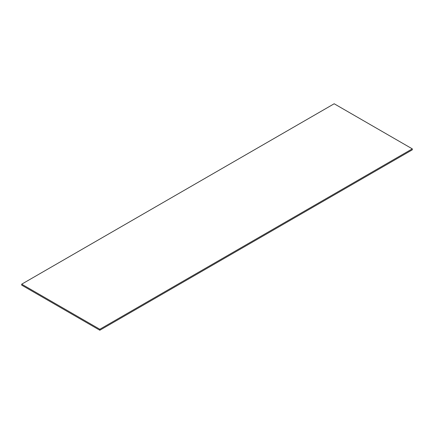 <?xml version="1.0" encoding="UTF-8"?>
<svg xmlns="http://www.w3.org/2000/svg" width="434" height="434" viewBox="0 0 434 434"><rect width="100%" height="100%" fill="white"/><g stroke="black" fill="none" stroke-linecap="round" stroke-linejoin="round"><path stroke-width="0.65" d="M334.18 103.764L412.3 148.862L99.82 329.27L21.7 284.172L334.18 103.764M21.7 284.172L21.7 285.138L99.82 330.236L412.3 149.828L412.3 148.862M99.82 330.236L99.82 329.27"/></g></svg>
